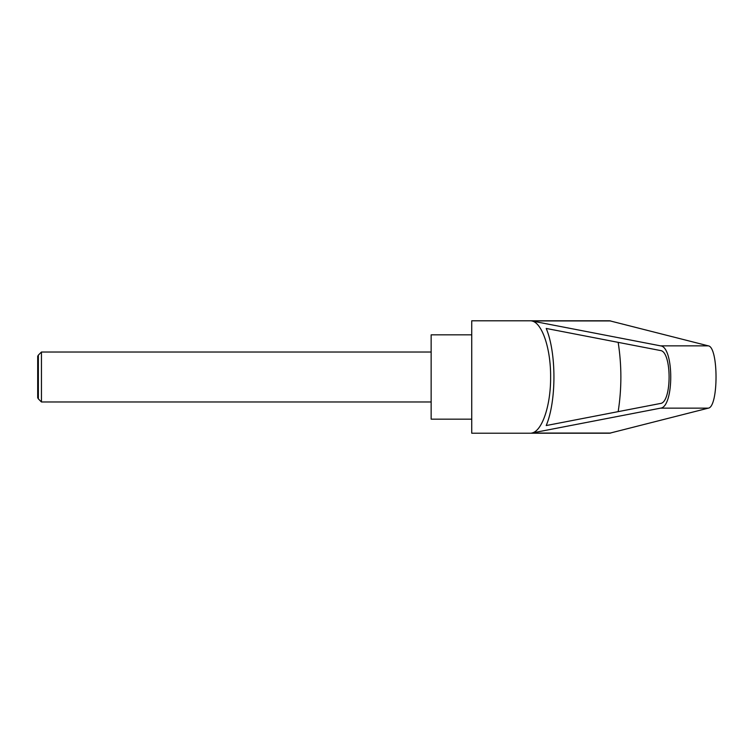 <?xml version="1.0" encoding="UTF-8"?>
<svg xmlns="http://www.w3.org/2000/svg" width="754" height="754" viewBox="0 0 754 754"><rect width="100%" height="100%" fill="white"/><g stroke="black" fill="none" stroke-linecap="round" stroke-linejoin="round"><path stroke-width="1.13" d="M38.35 398.885L37.7 397.754L37.7 356.246L38.35 355.115L38.35 398.885L41.451 401.976L41.451 352.024L431.147 352.024M471.74 377L471.74 433.211L609.628 433.211L708.298 408.15C718.609 407.141 718.609 346.859 708.298 345.85L609.628 320.789L471.74 320.789L471.74 377M531.608 320.931L660.532 345.85C674.151 346.859 674.151 407.141 660.532 408.15L531.608 433.069C542.003 431.59 550.825 405.614 550.627 377C550.825 348.386 542.003 322.41 531.608 320.931L610.721 320.931M471.74 334.842L431.147 334.842L431.147 419.158L471.74 419.158M660.41 350.525C671.993 351.383 671.993 402.617 660.41 403.475L546.216 425.548C556.509 401.09 556.509 352.91 546.216 328.452L660.41 350.525M618.167 342.354C621.777 365.454 621.777 388.546 618.167 411.646M531.608 433.069L610.721 433.069M660.532 345.85L708.298 345.85M660.532 408.15L708.298 408.15M38.35 355.115L41.451 352.024M41.451 401.976L431.147 401.976"/></g></svg>
